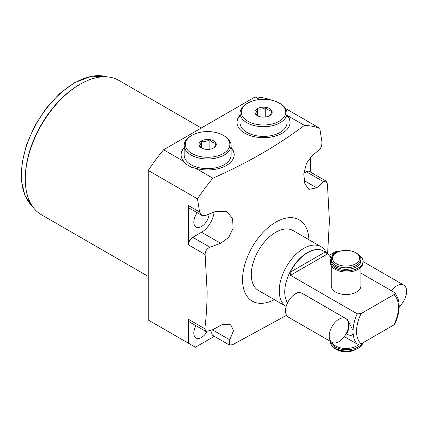 <?xml version="1.0" encoding="UTF-8"?>
<svg xmlns="http://www.w3.org/2000/svg" width="428" height="428" viewBox="0 0 428 428"><rect width="100%" height="100%" fill="white"/><g stroke="black" fill="none" stroke-linecap="round" stroke-linejoin="round"><path stroke-width="0.64" d="M358.659 344.438A14.825 8.56 180 0 1 356.545 345.985A14.825 8.56 180 0 1 331.764 342.181M330.4 341.394A16.36 9.448 0 0 0 345.011 349.665A16.36 9.448 0 0 0 362.174 343.235M330.282 341.325L330.282 341.544A16.36 9.448 0 0 0 345.514 350.971A16.36 9.448 0 0 0 362.848 342.844M356.091 349.259A14.825 8.56 180 0 1 335.584 349.007A14.825 8.56 180 0 1 332.198 345.985M355.673 349.51L356.155 349.232L355.673 349.51A13.589 7.843 180 0 1 336.456 349.51L335.584 349.007M360.884 267.259L360.884 285.974A14.825 8.56 180 0 1 356.545 292.024A14.825 8.56 180 0 1 340.394 293.881A14.825 8.56 180 0 1 331.24 285.974L331.24 265.793M333.776 254.462L332.182 253.542L330.571 254.467A2.568 1.482 0 0 0 329.822 255.516A2.568 1.482 0 0 0 330.571 256.565A2.702 1.562 180 0 1 331.363 257.672A2.702 1.562 180 0 1 331.213 258.191A16.36 9.448 0 0 0 330.282 261.326A16.36 9.448 0 0 0 346.643 270.774A16.36 9.448 0 0 0 363.003 261.326A16.36 9.448 0 0 0 359.167 255.249M333.161 254.104L333.161 252.975L334.61 253.815M329.822 255.516L329.822 256.8A2.568 1.482 0 0 0 330.571 257.849A2.702 1.562 180 0 1 331.133 258.319M330.282 261.326L330.282 262.61A16.36 9.448 0 0 0 346.643 272.053A16.36 9.448 0 0 0 363.003 262.61L363.003 261.326M331.743 256.158A1.284 0.744 180 0 1 332.31 256.056M332.182 256.249A1.284 0.744 180 0 1 331.481 256.04A1.284 0.744 180 0 1 331.106 255.516A1.284 0.744 180 0 1 331.861 254.842A1.284 0.744 180 0 1 333.235 254.96M338.077 251.894A2.568 1.482 0 0 0 334.766 252.049L333.161 252.975M335.359 253.328A1.284 0.744 180 0 1 335.295 253.098A1.284 0.744 180 0 1 336.997 252.397M360.884 273.112L394.306 292.41C395.242 293.164 395.092 293.924 393.872 294.678L361.141 313.574L357.209 313.826L290.484 275.3L290.157 272.262A32.116 18.543 120 0 1 323.691 251.102A32.116 18.543 120 0 1 325.109 252.081L329.876 255.211M394.306 292.41L394.653 292.677C400.635 300.354 400.688 310.798 394.825 324.007L393.872 324.938L361.141 343.828L357.209 344.085L344.321 336.643M294.138 294.721L297.733 292.254L302.045 293.244L347.242 319.379L353.063 330.577L353.009 332.583M357.209 344.085A32.116 18.543 120 0 1 353.063 332.128C353.132 335.568 350.976 336.215 346.589 334.07L346.124 333.803M323.6 251.049A32.116 18.543 -60 0 0 323.504 250.995A32.116 18.543 -60 0 0 298.76 259.598A32.116 18.543 -60 0 0 284.738 291.917A32.116 18.543 120 0 0 287.52 302.885M320.995 246.694L293.046 230.558A34.588 19.966 120 0 0 266.393 239.824A34.588 19.966 120 0 0 251.295 274.626A34.588 19.966 120 0 0 258.459 290.462L286.166 306.459A34.588 19.966 120 0 1 279.249 290.767A34.588 19.966 -60 0 1 294.346 255.96A34.588 19.966 -60 0 1 320.995 246.694A34.588 19.966 -60 0 1 325.729 251.659L326.596 253.237M308.914 239.717A46.936 27.098 120 0 0 275.038 222.603A46.936 27.098 120 0 0 242.564 279.671A46.936 27.098 120 0 0 274.327 299.621M327.597 253.895L329.405 220.885L327.415 183.938L326.05 181.055L323.493 181.67L316.699 187.833L308.92 189.401L304.843 183.746L303.768 173.977L306.448 163.384L311.942 155.84L319.149 149.912C321.262 147.767 322.166 144.926 321.861 141.395L319.78 128.277L285.588 108.541M205.14 254.532L188.411 244.875A6.174 3.563 -60 0 1 192.777 237.31L201.513 232.27L220.623 243.302L209.95 247.229C206.719 248.754 205.114 251.188 205.14 254.532L207.125 291.484C207.072 304.522 206.312 316.945 204.835 328.747L206.002 331.507L212.432 329.833L222.656 324.349L230.756 324.788L233.517 330.619L229.799 339.859L229.355 344.995L232.559 344.754L286.578 315.308M310.691 156.98L310.691 172.19M270.854 100.034L270.512 99.836A137.27 79.25 -60 0 0 255.142 96.926L163.603 149.773A137.27 79.25 -60 0 0 148.232 170.435L148.232 320.01L195.398 347.242L214.326 336.317M188.411 244.875L188.411 205.542L199.582 211.994L197.501 198.876A137.27 79.25 -60 0 1 212.871 178.214C247.443 162.95 277.959 145.333 304.404 125.367A137.27 79.25 -60 0 1 319.78 128.277M199.582 211.994L201.695 215.3L205.606 215.471L215.867 211.309L227.049 211.705L232.548 218.531L233.137 228.247L228.734 237.433L220.623 243.302M303.832 173.196L306.325 171.756A6.174 3.563 -60 0 1 309.412 171.451L326.05 181.055M148.232 276.413L41.339 214.701A77.532 44.763 -60 0 1 25.284 179.209A77.532 44.763 -60 0 1 80.106 84.246A77.532 44.763 -60 0 1 118.872 80.405L201.31 128.004M80.106 84.246L79.234 84.755A76.296 44.052 -60 0 0 25.284 178.198L25.284 179.209M201.695 215.3L189.69 208.372A6.174 3.563 -60 0 1 188.411 205.542M201.513 232.27A17.912 10.342 120 0 0 214.096 212.037M197.244 212.732A10.871 6.276 120 0 0 193.825 222.084A10.871 6.276 120 0 0 196.078 227.059A10.871 6.276 120 0 0 204.124 224.486A10.871 6.276 120 0 0 209.169 214.043M229.355 344.995L213.048 335.579A6.174 3.563 -60 0 1 212.347 329.902M188.411 343.208L188.411 319.267L204.835 328.747M206.002 331.507L189.69 322.091A6.174 3.563 -60 0 1 188.411 319.267M195.933 325.697A10.871 6.276 120 0 0 193.825 333.021A10.871 6.276 120 0 0 196.078 337.997A10.871 6.276 120 0 0 206.885 331.828M197.501 198.876L148.232 170.435M212.871 178.214L195.735 168.322L191.386 167.246L186.613 164.491L183.88 161.479L163.603 149.773M286.995 115.244L287.268 115.474A26.557 15.333 180 0 1 290.082 122.338A26.557 15.333 180 0 1 263.525 137.672A26.557 15.333 180 0 1 236.968 122.338A26.557 15.333 180 0 1 240.055 115.164M304.404 125.367L287.268 115.474M259.63 99.515L255.142 96.926M234.18 154.866A26.557 15.333 0 0 0 231.093 147.938M184.158 147.938A26.557 15.333 0 0 0 181.071 154.866M231.093 145.434A23.47 13.552 0 0 1 224.224 155.016A23.47 13.552 180 0 1 198.646 157.953A23.47 13.552 180 0 1 184.158 145.434L184.158 155.118A23.47 13.552 0 0 0 198.646 167.637A23.47 13.552 0 0 0 224.224 164.7A23.47 13.552 0 0 0 231.093 155.118L231.093 145.434A23.47 13.552 0 0 0 224.224 135.853L223.346 135.35A22.235 12.835 0 0 0 191.905 135.35L191.032 135.853L191.905 135.35A22.235 12.835 180 0 0 191.905 153.502A22.235 12.835 180 0 0 223.346 153.502A22.235 12.835 0 0 0 223.346 135.35M183.88 161.479A26.557 15.333 180 0 1 181.071 154.61A26.557 15.333 180 0 1 184.158 147.435M231.093 147.435A26.557 15.333 180 0 1 234.186 154.61A26.557 15.333 180 0 1 195.735 168.322M240.055 115.667A26.557 15.333 0 0 0 236.973 122.59M290.077 122.59A26.557 15.333 0 0 0 286.995 115.667M240.055 113.163A23.47 13.552 180 0 0 254.542 125.682A23.47 13.552 180 0 0 280.121 122.745A23.47 13.552 0 0 0 286.995 113.163L286.995 122.841A23.47 13.552 180 0 1 280.121 132.423A23.47 13.552 180 0 1 254.542 135.36A23.47 13.552 180 0 1 240.055 122.841L240.055 113.163A23.47 13.552 180 0 1 246.929 103.581L247.801 103.078L246.929 103.581M286.995 113.163A23.47 13.552 0 0 0 280.121 103.581L279.249 103.078A22.235 12.835 0 0 0 247.801 103.078A22.235 12.835 180 0 0 247.801 121.231A22.235 12.835 180 0 0 279.249 121.231A22.235 12.835 0 0 0 279.249 103.078M269.64 115.683L269.64 115.683A8.646 4.992 0 0 0 269.64 108.621A8.646 4.992 0 0 0 257.41 108.621A8.646 4.992 180 0 0 257.41 115.683A8.646 4.992 180 0 0 269.64 115.683M269.576 115.721C270.314 115.378 271.052 113.789 271.791 110.948C269.774 111.034 267.757 109.868 265.74 107.455C262.985 109.129 260.229 109.557 257.474 108.733L257.474 115.646M265.74 107.455L265.74 116.978M257.474 108.733C256.736 111.574 255.998 113.163 255.259 113.506L257.87 115.929M184.158 145.434A23.47 13.552 180 0 1 191.032 135.853M213.738 147.954A8.646 4.992 180 0 1 201.513 147.954A8.646 4.992 180 0 1 201.513 140.898A8.646 4.992 0 0 1 213.738 140.898A8.646 4.992 0 0 1 213.743 147.954A8.646 4.992 0 0 0 213.743 147.954M213.679 147.992C214.417 147.649 215.156 146.06 215.894 143.22C213.877 143.305 211.86 142.139 209.843 139.726C207.088 141.401 204.333 141.829 201.577 141.005C200.839 143.845 200.101 145.434 199.362 145.777L201.973 148.2M201.577 141.005L201.577 147.922M209.843 139.726L209.843 149.249M331.24 259.245A14.825 8.56 180 0 0 340.394 267.152A14.825 8.56 180 0 0 356.545 265.301A14.825 8.56 0 0 0 360.884 259.245L360.884 260.78A14.825 8.56 0 0 1 356.545 266.831A14.825 8.56 180 0 1 340.394 268.688A14.825 8.56 180 0 1 331.24 260.78L331.24 259.245A14.825 8.56 180 0 1 335.584 253.194L336.456 252.691L335.584 253.194M360.884 259.245A14.825 8.56 0 0 0 356.545 253.194L355.673 252.691A13.589 7.843 0 0 0 336.456 252.691A13.589 7.843 180 0 0 336.456 263.787A13.589 7.843 180 0 0 355.673 263.787A13.589 7.843 0 0 0 355.673 252.691M345.787 318.544A13.744 7.934 120 0 1 348.633 324.831A13.744 7.934 -60 0 1 342.635 338.66A13.744 7.934 -60 0 1 332.042 342.341A13.744 7.934 -60 0 1 329.196 336.055A13.744 7.934 120 0 1 335.194 322.225A13.744 7.934 120 0 1 345.787 318.544L302.115 293.33A13.744 7.934 120 0 0 291.527 297.011A13.744 7.934 120 0 0 285.524 310.84A13.744 7.934 -60 0 0 288.37 317.132L332.042 342.341M399.19 306.544A13.744 7.934 120 0 0 406.6 291.366A13.744 7.934 -60 0 0 403.754 285.075A13.744 7.934 -60 0 0 391.476 290.773M330.571 257.849L330.571 256.565M327.58 253.884L290.484 275.3M361.141 313.574A29.644 17.115 120 0 0 361.141 343.828M393.872 324.938A29.644 17.115 120 0 0 393.872 294.678M353.063 330.577A32.116 18.543 -60 0 1 357.209 313.826M325.109 252.081L290.157 272.262M346.589 318.962A13.744 7.934 -60 0 1 346.589 334.07M306.325 171.756L323.493 181.67M304.035 180.52L316.699 187.833M32.346 206.21A75.349 43.501 -60 0 1 26.937 144.723A75.349 43.501 -60 0 1 74.691 82.904A75.349 43.501 -60 0 1 107.021 76.863M209.95 247.229L192.777 237.31M229.799 339.859L212.432 329.833M32.389 206.269L24.947 195.51L21.4 180.878L21.951 163.496L26.536 144.659L34.796 125.805L46.09 108.364L59.567 93.673L74.199 82.855L91.496 76.189L107.096 76.869M363.003 261.545L403.754 285.075"/></g></svg>
